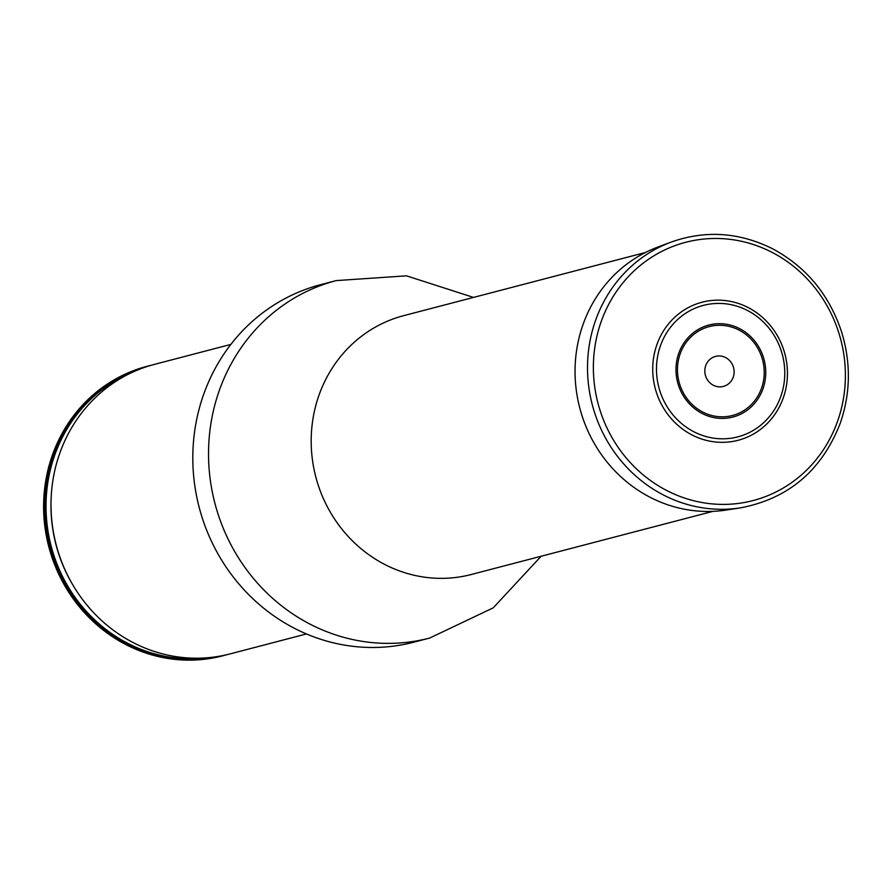 <?xml version="1.0" encoding="UTF-8"?>
<svg xmlns="http://www.w3.org/2000/svg" width="893" height="893" viewBox="0 0 893 893"><rect width="100%" height="100%" fill="white"/><g stroke="black" fill="none" stroke-linecap="round" stroke-linejoin="round"><path stroke-width="1.34" d="M429.645 638.06A184.728 173.7 75.4 0 1 214.889 503.228A184.728 173.7 75.4 0 1 336.248 280.592L320.542 284.7A184.728 173.7 75.4 0 0 199.172 507.336A184.728 173.7 75.4 0 0 413.928 642.167L429.645 638.06L493.215 607.854L541.136 556.239M151.386 365.226A149.622 140.681 75.4 0 0 148.294 365.985L147.055 366.309A149.622 140.681 75.4 0 0 48.758 546.628A149.622 140.681 75.4 0 0 222.703 655.83L223.931 655.507A149.622 140.681 75.4 0 0 227.001 654.669M148.294 365.985A149.622 140.681 75.4 0 0 49.997 546.315A149.622 140.681 75.4 0 0 223.931 655.507M306.478 633.941L230.093 653.899A149.622 140.681 -104.6 0 1 74.219 587.237A149.622 140.681 -104.6 0 1 51.113 498.763A149.622 140.681 -104.6 0 1 59.831 453.064A149.622 140.681 -104.6 0 1 154.456 364.377L230.84 344.419M783.239 397.988A71.351 67.087 -104.6 0 1 668.198 414.921A71.351 67.087 -104.6 0 1 708.819 300.841A71.351 67.087 -104.6 0 1 783.239 397.988M733.209 377.226A15.527 14.601 75.4 0 0 717.023 356.095A15.527 14.601 75.4 0 0 708.182 380.909A15.527 14.601 75.4 0 0 733.209 377.226M670.956 242.159L657.605 247.16A136.495 128.346 75.4 0 0 579.747 407.911A136.495 128.346 75.4 0 0 726.288 510.048L740.375 507.871C788.419 498.752 821.694 470.578 840.213 423.36C850.661 393.099 851.051 362.391 841.373 331.258C828.804 294.031 805.732 266.471 772.166 248.555C738.868 232.124 705.135 229.992 670.956 242.159A137.957 129.719 75.4 0 0 592.26 404.641A137.957 129.719 75.4 0 0 740.375 507.871M645.371 252.518L403.658 315.664A133.76 125.768 75.4 0 0 315.787 476.873A133.76 125.768 75.4 0 0 471.281 574.5L712.994 511.343M206.35 657.84A148.651 139.777 -104.6 0 1 51.135 546.014A148.651 139.777 -104.6 0 1 131.818 372.548M74.219 587.237L73.672 586.333A146.285 137.555 -104.6 0 1 51.068 499.823L51.113 498.763M780.772 396.57A67.946 63.883 75.4 0 0 709.902 304.055A67.946 63.883 75.4 0 0 671.212 412.689A67.946 63.883 75.4 0 0 780.772 396.57M762.946 388.868A47.541 44.695 75.4 0 0 713.362 324.137A47.541 44.695 75.4 0 0 686.293 400.142A47.541 44.695 75.4 0 0 762.946 388.868M761.506 388.276A45.945 43.21 75.4 0 0 713.585 325.711A45.945 43.21 75.4 0 0 687.42 399.171A45.945 43.21 75.4 0 0 761.506 388.276M837.5 421.451A133.448 125.478 75.4 0 0 698.293 239.737A133.448 125.478 75.4 0 0 622.321 453.108A133.448 125.478 75.4 0 0 837.5 421.451M336.248 280.592L406.471 275.837L473.524 297.414"/></g></svg>
